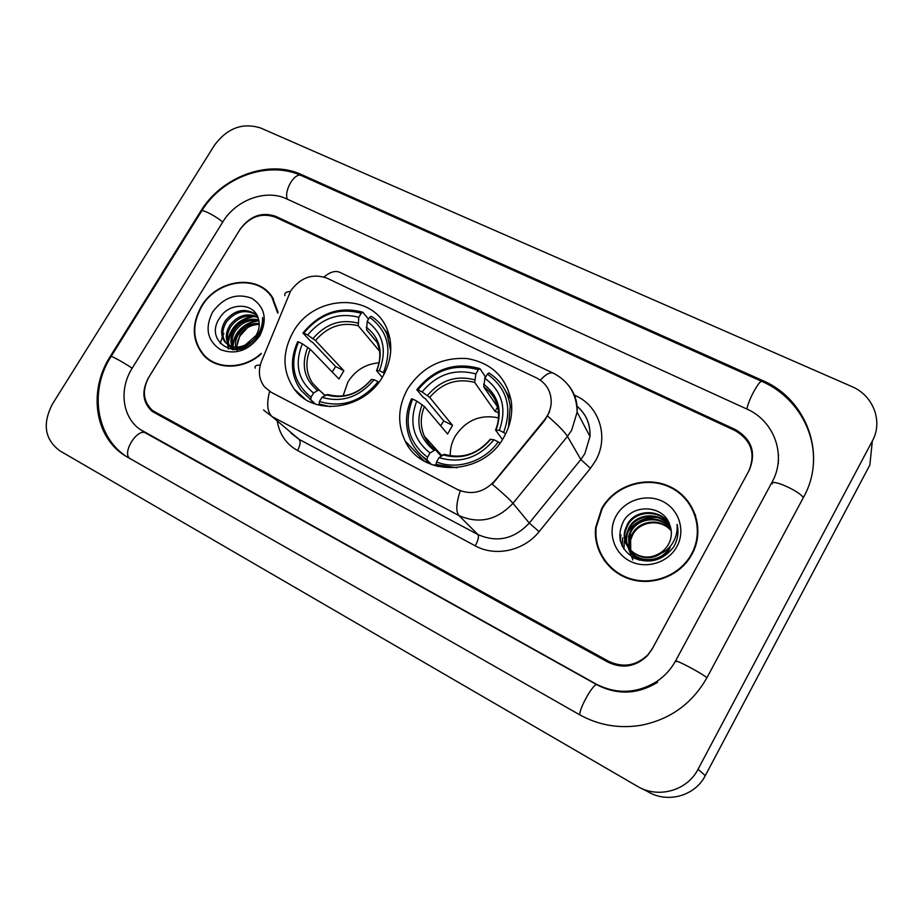 <?xml version="1.0" encoding="UTF-8"?>
<svg xmlns="http://www.w3.org/2000/svg" width="923" height="923" viewBox="0 0 923 923"><rect width="100%" height="100%" fill="white"/><g stroke="black" fill="none" stroke-linecap="round" stroke-linejoin="round"><path stroke-width="1.38" d="M407.678 388.814C397.928 406.455 397.098 423.865 405.174 441.044C421.788 477.918 483.502 476.072 504.05 436.867C510.281 425.722 512.726 414.139 511.388 402.128C506.658 377.495 491.89 362.97 467.073 358.551C441.829 357.051 422.03 367.135 407.678 388.814M293.272 331.784C281.942 352.332 282.276 371.415 294.252 389.045C313.578 416.815 364.343 410.077 382.803 376.411C391.652 360.535 393.14 344.948 387.256 329.649C373.423 292.141 313.947 294.264 293.272 331.784M419.238 457.739L420.38 457.012M290.676 290.907L261.509 361.308C257.863 371.081 258.936 379.688 264.739 387.129L271.304 392.367L457.52 489.548C471.318 495.443 483.675 492.582 494.613 480.987L544.466 419.884C548.885 414.335 551.146 408.185 551.239 401.424C550.846 390.66 545.908 382.803 536.413 377.865L326.927 278.135C312.632 273.139 300.552 277.396 290.676 290.907M223.885 333.491L222.916 335.58L223.885 333.491M222.305 337.057L220.251 343.621L222.305 337.057M734.846 430.464L275.192 217.09C261.324 212.417 249.498 216.697 239.715 229.931L148.903 377.115C141.83 390.464 143.077 401.62 152.618 410.585L608.58 661.26C623.256 668.102 636.455 665.829 648.188 654.453L652.549 648.269L748.738 471.145C755.949 453.689 751.322 440.133 734.846 430.464M675.682 660.718L772.043 482.187C787.007 455.777 774.374 420.819 746.626 408.924L286.43 198.791C265.893 188.892 235.919 199.945 222.812 221.924L132.231 368.139C118.813 389.068 122.148 417.15 140.123 429.426L596.108 684.047C616.679 694.523 636.928 693.646 656.876 681.428C664.825 676.028 671.09 669.129 675.682 660.718M872.35 440.975C883.323 421.338 873.204 395.367 851.744 386.529L260.517 127.962C242.576 122.378 227.254 128.101 214.528 145.142L52.53 403.905C42.239 423.715 44.65 439.336 59.764 450.77L637.274 786.246C657.914 798.891 687.197 790.838 698.053 769.24L872.35 440.975L869.835 465.054L705.276 775.655L698.053 769.24M641.508 788.427L647.842 791.669C667.387 803.633 695.042 796.041 705.276 775.655M803.598 497.139C827.493 454.554 806.471 398.805 762.26 380.368L301.325 174.516C268.535 159.125 221.37 176.731 200.579 211.39L110.299 356.336C88.1 390.614 94.458 437.306 125.551 456.031L579.379 714.621C598.623 725.328 619.287 728.87 641.37 725.224C670.467 719.305 692.354 703.43 707.006 677.586L803.598 497.139M778.55 455.65L778.401 454.751M778.366 460.092L778.62 460.981M778.447 463.496L778.158 462.619M278.077 312.32L272.239 296.987C257.494 273.646 216.836 279.323 201.387 306.286C191.153 324.919 192.03 341.395 204.018 355.736C217.286 370.111 243.695 369.569 260.944 354.201M205.344 356.393L207.975 359.22M601.669 508.573L595.623 527.598C593.235 549.681 607.507 571.799 629.417 578.94C651.28 586.197 677.528 577.037 690.046 557.55L692.019 554.227C705.334 530.137 694.881 498.558 670.571 486.963C646.435 475.01 614.51 485.175 601.669 508.573M599.385 550.581L604.473 560.838M595.854 539.551L596.027 528.221M549.439 411.958L544.766 420.38L492.294 484.24C502.839 493.159 509.738 499.528 512.98 503.323C497.059 520.214 479.072 524.31 458.996 515.588C455.72 511.711 456.135 503.496 460.231 490.944L269.597 391.456C266.459 403.651 267.278 412.027 272.031 416.561L263.505 410.008M749.234 470.234C756.445 452.778 751.818 439.233 735.343 429.564L275.665 216.328C261.797 211.655 249.96 215.936 240.176 229.169L148.418 377.899C141.334 391.271 142.592 402.44 152.157 411.416L608.061 662.206C622.702 669.048 635.889 666.798 647.611 655.468L652.042 649.215L749.234 470.234M695.665 515.53L690.3 505.331M270.301 294.414L267.335 291.945M272.597 297.518L269.943 294.714M277.731 313.162L271.847 297.229C257.24 274.154 217.02 279.784 201.733 306.459C191.615 324.884 192.48 341.198 204.318 355.378C217.609 369.823 244.237 369.05 261.29 353.347M236.196 349.771L235.734 348.075M235.561 347.106C235.019 342.352 236.161 337.841 238.999 333.572C244.191 326.58 250.941 323.2 259.236 323.431M237.003 349.713L236.692 348.156M236.576 347.129L240.107 334.611C244.976 327.988 251.356 324.608 259.259 324.446M233.542 349.425L232.308 347.29M231.961 346.506C229.965 340.841 230.808 335.13 234.511 329.361C240.961 321.019 249.014 317.835 258.682 319.82M234.246 349.782L233.115 347.556M258.89 320.719C243.857 323.661 235.157 332.338 232.815 346.725C231.2 341.245 232.146 335.81 235.642 330.422C241.78 322.404 249.533 319.15 258.878 320.673M234.304 349.817L229.4 345.894M228.927 345.248C225.131 339.145 225.477 332.43 229.954 325.104C237.719 315.401 246.983 312.655 257.725 316.843M229.85 346.437L231.004 347.475L230.081 346.298M229.642 345.617C226.32 339.595 226.804 333.111 231.096 326.177C238.515 316.82 247.479 313.935 257.99 317.524M245.23 345.017L256.017 335.522C259.178 330.088 260.009 324.677 258.521 319.254C254.863 302.571 229.942 302.052 220.343 317.004C201.514 342.687 240.718 363.927 257.748 337.033L258.602 335.707C262.097 329.799 263.424 323.754 262.57 317.558C262.767 324.088 261.001 330.099 257.286 335.614C254.01 340.241 249.995 343.368 245.23 345.017C237.269 348.525 230.588 347.602 225.189 342.237C220.424 336.018 220.47 328.853 225.316 320.766C234.8 309.574 245.253 307.555 256.675 314.72M255.659 337.737C245.783 349.298 236.011 351.155 226.366 343.298C221.601 337.08 221.647 329.926 226.481 321.85C235.457 311.074 245.599 308.836 256.894 315.112M237.246 351.005C236.323 345.871 237.303 340.783 240.188 335.753L247.572 327.596M212.648 311.986C204.664 328.057 207.214 340.575 220.32 349.54C235.561 355.24 248.725 350.659 259.79 335.799C267.693 319.416 264.982 306.886 251.667 298.21C236.507 292.822 223.493 297.414 212.648 311.986M208.263 358.851L211.205 361.366M228.696 348.952L228.235 345.075M228.223 344.844L228.223 344.141M228.281 342.756C230.669 328.103 239.519 319.323 254.829 316.416M232.781 349.736L232.758 349.159M232.758 348.94L232.746 348.156M228.212 348.802L227.669 344.602M227.658 344.464L227.669 343.068M227.819 341.129C230.404 327.642 238.769 319.277 252.925 316.047M232.25 349.679L232.192 348.686M232.192 348.571L232.192 347.256M232.365 345.087C234.927 331.83 243.176 323.581 257.09 320.35M691.535 553.985C704.711 530.148 694.384 498.893 670.317 487.413C646.435 475.576 614.833 485.648 602.119 508.804L596.154 527.506C593.731 549.404 607.865 571.372 629.59 578.444C651.269 585.644 677.297 576.506 689.654 557.169L691.535 553.985M635.405 558.738L631.863 553.777M631.678 553.396L631.159 552.254M631.009 551.862L630.571 550.639M630.444 550.223L630.224 539.159L632.509 533.506C639.777 520.053 661.306 517.791 671.206 530.413M635.024 558.565L632.105 554.112M631.92 553.742L631.424 552.577M631.274 552.173L630.87 550.95M630.744 550.523L630.64 539.897L632.924 534.255C639.824 521.691 659.357 518.553 669.936 529.433L671.252 530.817M639.639 560.249L630.178 550.904M629.982 550.523L629.463 549.347M629.301 548.943L628.528 536.182L630.836 530.483C638.428 516.222 661.676 514.78 670.929 528.741M637.908 559.719L630.409 551.25M630.224 550.858L629.728 549.681M629.578 549.277L628.955 536.932L631.263 531.244C638.774 517.192 661.583 515.519 671.009 529.156M669.706 547.027C661.687 563.665 635.451 563.584 628.448 547.974M628.251 547.593C626.094 543.036 625.609 538.224 626.798 533.148L629.14 527.402C637.066 512.3 662.114 511.827 670.525 527.091M670.133 547.616C662.16 564.53 635.428 564.276 628.69 548.331M628.505 547.939C626.498 543.485 626.071 538.813 627.236 533.909L629.567 528.175C637.412 513.292 661.999 512.565 670.64 527.506M656.322 555C661.676 552.773 665.748 549.173 668.552 544.212L669.129 543.082C671.875 537.071 672.094 531.025 669.798 524.956C663.787 505.112 633.455 503.485 623.648 520.964C616.345 536.113 619.691 548.424 633.686 557.884C649.261 564.276 662.495 560.769 673.363 547.374L674.551 545.297C677.955 538.559 678.809 531.59 677.101 524.391C677.655 531.96 675.728 538.836 671.344 545.008C667.467 550.177 662.46 553.512 656.322 555C639.824 562.765 619.968 547.12 625.044 530.067L627.398 524.276C635.693 508.319 662.518 508.885 670.006 525.475M660.683 553.569C644.058 565.568 619.875 549.612 625.482 530.84L627.836 525.06C636.039 509.311 662.426 509.623 670.144 525.879M632.866 559.892L628.078 547.408M628.067 547.316L630.686 534.359M616.149 515.888C607.265 531.59 613.483 552.739 629.763 561.022C645.915 569.56 668.183 562.811 676.882 546.589C685.824 530.483 678.959 509.277 662.622 501.374C646.412 493.251 624.79 500.07 616.149 515.888M604.865 560.48L612.526 569.537M620.302 540.97L620.914 534.832L620.083 539.978M622.183 546.104L622.679 537.832L621.952 545.631M623.936 549.127L624.41 540.774L627.005 533.517M627.744 532.19C634.793 521.576 644.727 516.695 657.545 517.526M623.729 548.804L624.41 540.774M379.053 362.831C365.773 363.916 355.413 370.261 347.971 381.868L343.068 395.932M315.539 404.147L310.739 399.636L311.097 397.167C293.445 383.045 289.268 364.62 298.567 341.879L302.363 343.783C294.299 363.985 298.037 380.403 313.566 393.025L317.616 390.498L319.485 390.267L324.873 395.482M332.176 371.981L335.637 366.569L312.747 342.468L310.486 341.037L302.906 333.065L303.829 333.134C319.82 313.901 338.949 307.278 361.205 313.255L358.782 317.316C338.995 312.17 321.942 318.066 307.636 335.014L315.447 340.518L343.887 370.723L338.96 378.995L310.209 349.24L302.363 343.783M389.079 334.922L384.591 329.799M309.597 398.851L314.362 403.732M390.729 351.005L387.291 335.084C383.853 327.157 378.534 320.904 371.323 316.324L369.627 317.316C387.822 330.815 392.413 349.275 383.391 372.696L384.464 373.411M378.892 382.249L378.072 381.707C361.539 401.551 342.006 408.151 319.462 401.493L319.104 403.962L330.296 406.674M319.104 403.962L320.812 405.578M298.567 341.879L297.644 341.798C289.741 359.485 290.803 375.638 300.829 390.267L310.739 399.636M383.391 372.696L379.411 370.711C387.233 349.967 383.172 333.515 367.204 321.389L369.627 317.316M319.462 401.493L321.942 397.34C341.96 403.028 359.335 397.155 374.092 379.711L378.072 381.707M313.566 393.025L311.097 397.167M367.204 321.389L366.604 329.834L377.161 342.548M382.26 377.299L376.538 370.711L379.411 370.711M374.092 379.711L371.219 379.595C358.678 393.913 344.164 398.863 327.677 394.467L321.942 397.34M361.205 313.255L362.901 312.274C339.595 305.951 319.6 312.874 302.906 333.065M362.901 312.274L368.508 319.185M307.636 335.014L303.829 333.134M379.538 351.144L358.228 325.75L358.782 317.316M343.887 370.723L335.637 366.569M498.512 417.865C480.352 414.139 465.93 420.23 455.247 436.129C451.716 442.348 450.055 448.901 450.262 455.812M431.41 464.488L427.003 459.816L427.511 457.323C408.381 442.244 403.432 422.815 412.662 399.036L416.746 401.078C408.751 422.226 413.181 439.533 430.014 452.997L435.414 449.755L441.125 456.043M440.652 425.78L443.732 420.946L425.249 398.598L422.965 397.132L416.815 389.737L418.004 389.91C434.433 369.904 454.543 363.166 478.333 369.708L475.876 373.953C454.727 368.3 436.798 374.3 422.088 391.94L429.726 397.409L452.558 425.376L447.574 433.995L424.407 406.512L416.746 401.078M478.333 369.708L479.902 368.6L485.129 376.376L484.713 379.295M435.725 465.953L434.664 464.811L434.156 465.469M511.03 399.682L505.423 390.752M422.342 456.274L429.714 463.796M508.504 427.176L510.223 406.062C507.996 391.698 500.901 380.668 488.948 372.961L487.39 374.08C507.108 388.479 512.507 407.954 503.612 432.483L505.654 433.868M499.966 443.086L498.212 441.898C484.61 461.523 457.254 470.315 436.521 461.985L436.002 464.477L456.989 467.776M436.002 464.477L437.917 466.53M412.662 399.036L411.485 398.84C404.885 413.758 404.862 428.214 411.427 442.221C415.05 449.409 420.242 455.281 427.003 459.816M503.612 432.483L499.32 430.349C507.027 408.612 502.239 391.271 484.933 378.338L487.39 374.08M436.521 461.985L439.036 457.646C460.45 463.877 478.749 457.923 493.92 439.752L498.212 441.898M430.014 452.997L427.511 457.323M484.933 378.338L483.698 386.795L497.659 407.02M502.447 439.51L495.57 430.06L499.32 430.349M493.92 439.752L490.182 439.348C477.364 454.174 462.077 459.169 444.321 454.312L439.036 457.646M479.902 368.6C454.981 361.678 433.96 368.727 416.815 389.737M422.088 391.94L418.004 389.91M498.385 405.578L495.04 411.393L474.687 382.41L475.876 373.953M495.04 411.393L498.535 412.754M452.558 425.376L443.732 420.946M813.117 466.911C816.867 431.064 795.084 395.817 762.052 381.487C759.71 379.111 747.722 401.067 746.995 409.097M803.298 497.716C799.918 491.151 770.601 478.172 772.274 483.894M706.891 677.794C702.23 673.375 673.363 658.18 676.34 661.687M580.209 715.083C577.313 711.76 593.904 681.889 596.996 684.831L597.1 684.912M129.728 458.466C121.778 452.535 137.7 427.534 145.822 433.106L142.684 431.122M128.182 457.623C95.934 438.217 88.885 390.775 110.991 356.636C108.926 354.409 123.89 362.577 132.185 368.219M111.175 356.347L201.329 211.563C200.106 208.067 215.209 215.497 222.697 222.12M201.814 210.779C222.443 176.893 268.42 160.164 301.613 175.705C295.129 171.655 283.753 190.288 287.307 199.195M762.421 381.661L762.26 380.368M110.898 356.774L110.299 356.336M302.49 176.097L301.325 174.516M597.043 684.866L596.108 684.047M145.949 433.175L143.538 431.583M574.371 395.079L575.883 395.805L575.121 397.063M575.883 395.805C599.512 406.351 609.238 437.433 595.45 460.935L590.455 468.296L539.124 531.636C524.045 550.846 495.351 557.088 475.276 545.839L297.529 450.528C286.361 444.194 279.634 434.571 277.362 421.661M547.616 416.077C558.08 425.168 564.703 431.929 567.449 436.371L580.844 459.504L584.87 453.597L589.982 436.452C590.42 424.084 586.047 413.954 576.863 406.039M284.895 295.66C284.215 293.145 286.038 291.749 290.353 291.46M568.51 385.364C574.752 393.048 577.625 401.966 577.129 412.143L571.695 430.153L567.449 436.371L512.98 503.323L529.271 523.076L580.844 459.504L590.455 468.296M540.278 380.126C545.989 374.069 550.42 371.784 553.569 373.296C568.949 381.395 576.806 394.34 577.129 412.143L589.982 436.452C590.535 424.107 586.174 414.023 576.875 406.178M475.276 545.839C478.206 540.313 479.095 536.551 477.952 534.567L458.996 515.588L272.031 416.561L299.075 439.336L477.952 534.567C497.093 542.932 514.192 539.101 529.271 523.076L539.124 531.636M255.233 368.15C254.379 366.039 256.04 365.023 260.251 365.093M553.189 373.123L339.964 272.423C335.58 270.324 330.249 271.847 323.973 276.981M290.883 433.037L299.075 439.336C300.852 441.586 300.333 445.313 297.529 450.528M310.209 349.24C305.098 361.631 305.894 372.984 312.609 383.276L319.393 390.21M376.919 370.4C383.553 352.321 379.999 337.91 366.246 327.169M325.969 394.79C343.448 399.544 358.666 394.398 371.623 379.365M307.74 347.336C300.921 365 304.209 379.388 317.616 390.498M376.665 370.4C380.726 360.408 380.841 350.994 376.999 342.179L366.604 329.834M357.847 323.096C340.552 318.77 325.6 323.927 312.989 338.591M358.228 325.75C341.752 321.689 327.492 326.615 315.447 340.518M424.407 406.512C420.277 416.677 420.253 426.564 424.326 436.152C426.795 441.609 430.464 446.121 435.31 449.697M496.182 429.749C502.712 410.816 498.524 395.621 483.617 384.176M442.775 454.774C461.465 459.989 477.479 454.762 490.817 439.106M422.088 404.655C415.35 423.138 419.25 438.298 433.787 450.159M495.709 429.726C498.443 422.872 499.239 416.008 498.097 409.131C496.274 399.671 491.474 392.217 483.698 386.795M474.584 379.791C456.112 375.026 440.386 380.276 427.418 395.529M474.687 382.41C457.093 377.945 442.105 382.941 429.726 397.409M424.222 461.05L405.174 441.044M305.028 399.048L294.252 389.045M321.931 184.785L761.937 381.441M657.614 682.305C637.701 694.419 617.499 695.261 596.996 684.831L145.822 433.106M301.613 175.705L321.666 184.669M126.889 456.839L125.551 456.031M144.669 432.437L142.177 430.787M207.087 358.343L204.018 355.736M273.52 298.994L271.847 297.229M226.366 343.298L225.189 342.237M630.64 539.897L630.224 539.159M628.955 536.932L628.528 536.182M627.236 533.909L626.798 533.148M625.482 530.84L625.044 530.067M689.908 557.757L689.654 557.169M325.034 395.379L319.485 390.267M389.887 338.314L387.291 335.084M441.759 455.547L424.326 436.152C426.784 441.656 430.487 446.19 435.414 449.755M511.769 408.393L510.223 406.062"/></g></svg>
